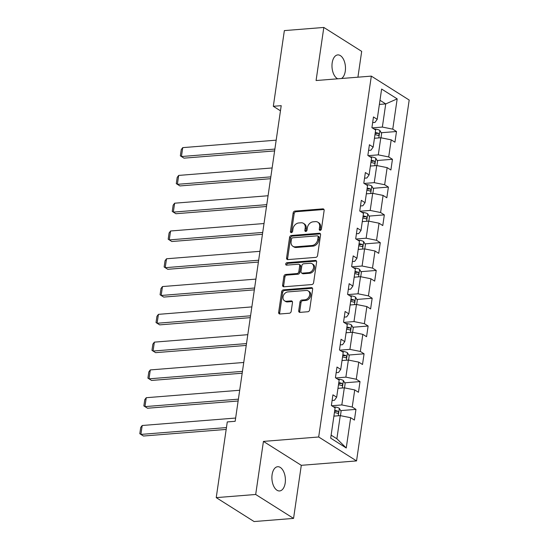 <?xml version="1.0" encoding="UTF-8"?>
<svg xmlns="http://www.w3.org/2000/svg" width="549" height="549" viewBox="0 0 549 549"><rect width="100%" height="100%" fill="white"/><g stroke="black" fill="none" stroke-linecap="round" stroke-linejoin="round"><path stroke-width="0.82" d="M320.163 230.374A1.304 1.009 -57.7 0 0 321.426 229.063L324.136 210.487A1.867 1.434 -57.7 0 0 323.581 209.032A1.867 1.434 -57.7 0 0 322.839 208.86L294.95 211.084A1.867 1.434 -57.7 0 0 293.145 212.957L290.435 231.534A1.304 1.009 -57.7 0 0 292.603 231.362L292.953 228.96A5.964 4.598 -57.7 0 1 298.731 222.969L301.058 222.784A5.964 4.598 -57.7 0 1 303.425 223.333A5.964 4.598 -57.7 0 1 305.196 227.979L304.846 230.388A1.304 1.009 -57.7 0 0 307.015 230.209L307.365 227.808A5.964 4.598 -57.7 0 1 313.143 221.817L315.462 221.631A5.964 4.598 -57.7 0 1 317.837 222.18A5.964 4.598 -57.7 0 1 319.607 226.833L319.257 229.235A1.304 1.009 -57.7 0 0 320.163 230.374M285.199 482.969A12.153 6.712 85.4 0 0 277.684 466.719A12.153 6.712 85.4 0 0 272.098 474.693A12.153 6.712 85.4 0 0 279.619 490.95A12.153 6.712 85.4 0 0 285.199 482.969M341.533 78.5A12.153 6.712 85.4 0 0 345.28 71.157A12.153 6.712 85.4 0 0 337.759 54.907A12.153 6.712 85.4 0 0 332.179 62.881A12.153 6.712 85.4 0 0 337.779 78.795M298.711 310.755A1.867 1.434 -57.7 0 0 299.267 312.203A1.867 1.434 -57.7 0 0 300.008 312.374L307.831 311.75A1.867 1.434 -57.7 0 0 309.636 309.883L312.642 289.248A1.867 1.434 -57.7 0 0 312.093 287.8A1.867 1.434 -57.7 0 0 311.352 287.621L283.462 289.851A1.867 1.434 -57.7 0 0 281.658 291.725L278.645 312.354A1.867 1.434 -57.7 0 0 279.201 313.802A1.867 1.434 -57.7 0 0 279.942 313.98L289.392 313.225A1.867 1.434 -57.7 0 0 291.196 311.352L292.487 302.52A1.867 1.434 -57.7 0 0 291.931 301.072A1.867 1.434 -57.7 0 0 291.19 300.9L286.503 301.271A4.989 3.843 -57.7 0 1 284.526 300.811A4.989 3.843 -57.7 0 1 283.359 295.705A4.989 3.843 -57.7 0 1 287.868 291.917L306.225 290.455A4.989 3.843 -57.7 0 1 308.209 290.915A4.989 3.843 -57.7 0 1 309.375 296.021A4.989 3.843 -57.7 0 1 304.867 299.809L301.806 300.049A1.867 1.434 -57.7 0 0 300.001 301.923L298.711 310.755L299.733 311.4A1.867 1.434 -57.7 0 0 299.871 312.381M263.431 441.403L255.69 494.477L216.231 497.627L254.091 521.55L293.557 518.4L301.298 465.319L356.548 460.913L318.681 436.99L263.431 441.403L301.298 465.319M357.921 77.189L361.688 51.373L323.821 27.45L316.08 80.531L371.323 76.119L318.681 436.99M323.821 27.45L284.361 30.6L273.32 106.3L280.457 110.809M216.231 497.627L227.272 421.927L235.164 421.296L281.212 105.669L273.32 106.3M315.764 257.378A1.867 1.434 -57.7 0 0 317.569 255.505L320.575 234.876A1.867 1.434 -57.7 0 0 320.026 233.421A1.867 1.434 -57.7 0 0 319.285 233.25L291.395 235.473A1.867 1.434 -57.7 0 0 289.591 237.346L286.578 257.975A1.867 1.434 -57.7 0 0 287.134 259.43A1.867 1.434 -57.7 0 0 287.875 259.602L315.764 257.378M316.608 262.065L313.603 282.694A1.867 1.434 -57.7 0 1 311.798 284.567L283.908 286.791A1.867 1.434 -57.7 0 1 283.167 286.619A1.867 1.434 -57.7 0 1 282.611 285.164L283.902 276.339A1.867 1.434 -57.7 0 1 285.706 274.466L297.016 273.56A1.867 1.434 -57.7 0 0 298.821 271.686L299.672 265.833A1.867 1.434 -57.7 0 0 299.123 264.378A1.867 1.434 -57.7 0 0 298.382 264.206L286.605 265.146A1.304 1.009 -57.7 0 1 286.962 262.697L315.318 260.439A1.867 1.434 -57.7 0 1 316.059 260.61A1.867 1.434 -57.7 0 1 316.608 262.065M356.548 460.913L409.19 100.042L371.323 76.119M355.958 409.382L352.225 407.022L354.723 389.92L358.456 392.281L360.014 381.596L356.28 379.235L358.772 362.134L362.512 364.495L364.069 353.81L360.336 351.449L362.827 334.348L366.56 336.709L368.125 326.024L364.385 323.663L366.883 306.562L370.616 308.922L372.174 298.231L368.441 295.877L370.932 278.775L374.672 281.136L376.23 270.444L372.496 268.09L374.988 250.989L378.721 253.35L380.285 242.658L376.545 240.297L379.043 223.203L382.777 225.564L384.334 214.872L380.601 212.511L383.092 195.417L386.832 197.777L388.39 187.085L384.657 184.725L387.148 167.63L390.888 169.984L392.446 159.299L388.706 156.939L391.204 139.844L394.937 142.198L396.495 131.513L392.761 129.152L397.181 98.875L381.624 89.048L377.204 119.325L373.471 116.964L371.913 127.656L375.646 130.017L373.155 147.111L369.415 144.751L367.857 155.442L371.591 157.803L369.1 174.898L365.366 172.537L363.802 183.229L367.542 185.589L365.044 202.684L361.311 200.33L359.753 211.015L363.486 213.376L360.995 230.47L357.255 228.116L355.697 238.801L359.43 241.162L356.939 258.256L353.199 255.903L351.641 266.588L355.381 268.948L352.883 286.05L349.15 283.689L347.592 294.374L351.326 296.734L348.828 313.836L345.095 311.475L343.537 322.16L347.27 324.521L344.779 341.622L341.039 339.261L339.481 349.946L343.221 352.307L340.723 369.408L336.99 367.048L335.432 377.733L339.165 380.093L336.667 397.195L332.934 394.834L331.376 405.519L335.11 407.88L330.69 438.164L346.247 447.991L350.667 417.707L354.4 420.067L355.958 409.382L340.654 410.604M337.958 388.349L344.312 387.841L341.821 404.936L331.726 405.745M332.111 400.468L334.451 400.283L336.667 397.195M341.821 404.936L352.225 407.022M344.312 387.841L354.723 389.92M342.013 360.556L348.368 360.055L345.87 377.149L335.782 377.959M336.166 372.682L338.5 372.496L340.723 369.408M345.87 377.149L356.28 379.235M348.368 360.055L358.772 362.134M346.069 332.769L352.417 332.269L349.926 349.363L339.838 350.173M340.222 344.896L342.555 344.71L344.779 341.622M349.926 349.363L360.336 351.449M352.417 332.269L362.827 334.348M350.125 304.983L356.473 304.475L353.981 321.577L343.887 322.387M344.271 317.109L346.611 316.924L348.828 313.836M353.981 321.577L364.385 323.663M356.473 304.475L366.883 306.562M354.174 277.197L360.528 276.689L358.03 293.79L347.942 294.593M348.327 289.323L350.667 289.138L352.883 286.05M358.03 293.79L368.441 295.877M360.528 276.689L370.932 278.775M358.229 249.411L364.584 248.903L362.086 266.004L351.998 266.807M352.383 261.537L354.716 261.351L356.939 258.256M362.086 266.004L372.496 268.09M364.584 248.903L374.988 250.989M362.285 221.624L368.633 221.117L366.142 238.218L356.047 239.021M356.431 233.75L358.772 233.565L360.995 230.47M366.142 238.218L376.545 240.297M368.633 221.117L379.043 223.203M366.334 193.838L372.689 193.33L370.191 210.432L360.103 211.235M360.487 205.964L362.827 205.779L365.044 202.684M370.191 210.432L380.601 212.511M372.689 193.33L383.092 195.417M370.39 166.052L376.744 165.544L374.246 182.645L364.159 183.448M364.543 178.178L366.876 177.993L369.1 174.898M374.246 182.645L384.657 184.725M376.744 165.544L387.148 167.63M374.445 138.266L380.793 137.758L378.302 154.859L368.207 155.662M368.592 150.392L370.932 150.206L373.155 147.111M378.302 154.859L388.706 156.939M380.793 137.758L391.204 139.844M379.38 104.42L385.734 103.919L382.351 127.073L372.263 127.876M372.647 122.605L374.988 122.413L377.204 119.325M382.351 127.073L392.761 129.152M379.983 100.282L385.734 103.919L397.181 98.875M255.69 494.477L293.557 518.4M331.129 435.151L336.88 438.781L340.256 415.627L333.909 416.135M336.88 438.781L346.247 447.991M340.256 415.627L350.667 417.707M381.191 132.734L396.495 131.513M377.136 160.521L392.446 159.299M373.087 188.307L388.39 187.085M369.031 216.093L384.334 214.872M364.975 243.88L380.285 242.658M360.926 271.666L376.23 270.444M356.871 299.452L372.174 298.231M352.815 327.238L368.125 326.024M348.766 355.031L364.069 353.81M344.71 382.818L360.014 381.596M320.293 230.354A1.304 1.009 -57.7 0 1 320.28 229.88L320.63 227.478A5.964 4.598 -57.7 0 0 318.859 222.832L317.837 222.18M303.425 223.333L304.448 223.978A5.964 4.598 -57.7 0 1 306.218 228.624L305.868 231.033A1.304 1.009 -57.7 0 0 305.889 231.5M323.999 209.505A1.867 1.434 -57.7 0 0 323.862 209.505L295.973 211.736A1.867 1.434 -57.7 0 0 294.168 213.602L291.457 232.179A1.304 1.009 -57.7 0 0 291.478 232.652M320.444 233.895A1.867 1.434 -57.7 0 0 320.307 233.895L292.418 236.125A1.867 1.434 -57.7 0 0 290.613 237.992L287.601 258.627A1.867 1.434 -57.7 0 0 287.738 259.608M318.125 236.969A1.304 1.009 -57.7 0 0 317.219 235.837L292.741 237.786A1.304 1.009 -57.7 0 0 291.478 239.096L291.107 241.635A5.964 4.598 -57.7 0 0 292.878 246.281A5.964 4.598 -57.7 0 0 295.252 246.83L311.983 245.499A5.964 4.598 -57.7 0 0 317.754 239.508L318.125 236.969L319.147 237.621A1.304 1.009 -57.7 0 0 318.763 236.598L317.741 235.953M292.878 246.281L293.9 246.926A5.964 4.598 -57.7 0 0 296.275 247.475L295.252 246.83M319.147 237.621L318.784 240.153A5.964 4.598 -57.7 0 1 313.005 246.144L296.275 247.475M299.123 264.378L300.145 265.03A1.867 1.434 -57.7 0 1 300.701 266.478L299.843 272.338A1.867 1.434 -57.7 0 1 298.038 274.205L286.729 275.111A1.867 1.434 -57.7 0 0 284.924 276.984L283.634 285.809A1.867 1.434 -57.7 0 0 283.771 286.791M316.478 261.077A1.867 1.434 -57.7 0 0 316.341 261.084L287.985 263.348A1.304 1.009 -57.7 0 0 286.743 265.14M308.751 272.627A4.989 3.843 -57.7 0 0 313.259 268.838A4.989 3.843 -57.7 0 0 312.1 263.733A4.989 3.843 -57.7 0 0 310.116 263.273L303.652 263.788A1.867 1.434 -57.7 0 0 301.847 265.661L300.989 271.515A1.867 1.434 -57.7 0 0 301.545 272.97A1.867 1.434 -57.7 0 0 302.286 273.141L308.751 272.627L309.773 273.272A4.989 3.843 -57.7 0 0 314.282 269.484A4.989 3.843 -57.7 0 0 313.122 264.378L312.1 263.733M301.545 272.97L302.568 273.615A1.867 1.434 -57.7 0 0 303.309 273.786L302.286 273.141M309.773 273.272L303.309 273.786M308.209 290.915L309.231 291.56A4.989 3.843 -57.7 0 1 310.398 296.666A4.989 3.843 -57.7 0 1 305.889 300.454L302.828 300.694A1.867 1.434 -57.7 0 0 301.024 302.568L299.733 311.4M284.526 300.811L285.549 301.456A4.989 3.843 -57.7 0 0 287.525 301.916L286.503 301.271M292.349 301.538A1.867 1.434 -57.7 0 0 292.212 301.545L287.525 301.916M312.511 288.266A1.867 1.434 -57.7 0 0 312.374 288.273L284.485 290.496A1.867 1.434 -57.7 0 0 282.68 292.37L279.667 312.999A1.867 1.434 -57.7 0 0 279.805 313.98M380.999 137.799L381.63 133.482L379.839 130.408A5.03 1.606 -171.7 0 0 375.736 129.159L373.917 128.919M274.877 149.081L181.431 156.534L182.735 147.633L276.174 140.173M375.269 138.197A5.03 1.606 -171.7 0 0 374.473 138.073M183.99 158.153L180.347 155.847L183.99 158.153L274.61 150.92M375.166 133.332L375.228 133.338A2.567 0.817 8.3 0 1 376.113 133.503L378.385 133.325A5.03 1.606 -171.7 0 0 375.276 132.549M374.967 134.683A5.03 1.606 8.3 0 1 378.076 135.459L378.419 135.521M378.076 135.459C379.222 135.226 379.325 134.519 378.385 133.325M180.347 155.847L181.252 149.616L182.735 147.633M376.943 165.585L377.575 161.269L375.784 158.194A5.03 1.606 -171.7 0 0 371.68 156.945L369.861 156.705M270.822 176.867L177.382 184.327L178.679 175.419L272.119 167.96M371.22 165.983A5.03 1.606 -171.7 0 0 370.417 165.86M179.942 185.939L176.291 183.634L179.942 185.939L270.554 178.706M371.11 161.118L371.172 161.125A2.567 0.817 8.3 0 1 372.057 161.289L374.329 161.111A5.03 1.606 -171.7 0 0 371.227 160.335M370.911 162.477A5.03 1.606 8.3 0 1 374.02 163.252L374.363 163.307M374.02 163.252C375.173 163.012 375.276 162.305 374.329 161.111M176.291 183.634L177.203 177.402L178.679 175.419M372.888 193.372L373.519 189.055L371.735 185.981A5.03 1.606 -171.7 0 0 367.631 184.732L365.806 184.491M266.766 204.653L173.326 212.113L174.623 203.205L268.07 195.746M367.164 193.77A5.03 1.606 -171.7 0 0 366.361 193.646M175.886 213.726L172.235 211.42L175.886 213.726L266.498 206.493M367.055 188.904L367.123 188.911A2.567 0.817 8.3 0 1 368.008 189.082L370.28 188.897A5.03 1.606 -171.7 0 0 367.171 188.122M366.856 190.263A5.03 1.606 8.3 0 1 369.964 191.038L370.307 191.093M369.964 191.038C371.117 190.798 371.22 190.091 370.28 188.897M172.235 211.42L173.148 205.189L174.623 203.205M368.839 221.158L369.47 216.841L367.679 213.767A5.03 1.606 -171.7 0 0 363.575 212.518L361.75 212.278M262.717 232.44L169.27 239.899L170.574 230.992L264.014 223.532M363.109 221.563A5.03 1.606 -171.7 0 0 362.313 221.432M171.83 241.512L168.186 239.206L171.83 241.512L262.449 234.286M363.006 216.69L363.067 216.697A2.567 0.817 8.3 0 1 363.953 216.869L366.224 216.683A5.03 1.606 -171.7 0 0 363.115 215.908M362.807 218.049A5.03 1.606 8.3 0 1 365.909 218.825L366.258 218.879M365.909 218.825C367.061 218.591 367.164 217.878 366.224 216.683M168.186 239.206L169.092 232.975L170.574 230.992M364.783 248.944L365.414 244.628L363.623 241.553A5.03 1.606 -171.7 0 0 359.52 240.304L357.701 240.064M258.661 260.226L165.222 267.686L166.519 258.778L259.958 251.318M359.053 249.349A5.03 1.606 -171.7 0 0 358.257 249.219M167.781 269.298L164.13 266.999L167.781 269.298L258.394 262.072M358.95 244.477L359.012 244.483A2.567 0.817 8.3 0 1 359.897 244.655L362.168 244.47A5.03 1.606 -171.7 0 0 359.06 243.694M358.751 245.835A5.03 1.606 8.3 0 1 361.86 246.611L362.203 246.666M361.86 246.611C363.006 246.377 363.115 245.664 362.168 244.47M164.13 266.999L165.036 260.761L166.519 258.778M360.727 276.73L361.359 272.421L359.574 269.346A5.03 1.606 -171.7 0 0 355.471 268.09L353.645 267.85M254.606 288.012L161.166 295.472L162.463 286.564L255.909 279.105M355.004 277.135A5.03 1.606 -171.7 0 0 354.201 277.005M163.726 297.084L160.075 294.786L163.726 297.084L254.338 289.858M354.894 272.263L354.963 272.27A2.567 0.817 8.3 0 1 355.848 272.441L358.113 272.256A5.03 1.606 -171.7 0 0 355.011 271.481M354.695 273.622A5.03 1.606 8.3 0 1 357.804 274.397L358.147 274.452M357.804 274.397C358.957 274.164 359.06 273.45 358.113 272.256M160.075 294.786L160.987 288.548L162.463 286.564M356.678 304.517L357.303 300.207L355.519 297.133A5.03 1.606 -171.7 0 0 351.415 295.884L349.589 295.637M250.557 315.799L157.11 323.258L158.414 314.351L251.854 306.898M350.948 304.921A5.03 1.606 -171.7 0 0 350.152 304.791M159.67 324.871L156.026 322.572L159.67 324.871L250.282 317.645M350.838 300.049L350.907 300.056A2.567 0.817 8.3 0 1 351.792 300.228L354.064 300.042A5.03 1.606 -171.7 0 0 350.955 299.267M350.646 301.408A5.03 1.606 8.3 0 1 353.748 302.183L354.091 302.238M353.748 302.183C354.901 301.95 355.004 301.236 354.064 300.042M156.026 322.572L156.932 316.334L158.414 314.351M352.623 332.303L353.254 327.993L351.463 324.919A5.03 1.606 -171.7 0 0 347.359 323.67L345.541 323.423M246.501 343.585L153.061 351.044L154.358 342.137L247.798 334.684M346.893 332.708A5.03 1.606 -171.7 0 0 346.096 332.577M155.614 352.657L151.97 350.358L155.614 352.657L246.233 345.431M346.79 327.835L346.851 327.842A2.567 0.817 8.3 0 1 347.737 328.014L350.008 327.828A5.03 1.606 -171.7 0 0 346.899 327.053M346.591 329.194A5.03 1.606 8.3 0 1 349.699 329.97L350.042 330.031M349.699 329.97C350.845 329.736 350.955 329.023 350.008 327.828M151.97 350.358L152.876 344.12L154.358 342.137M348.567 360.096L349.198 355.779L347.414 352.705A5.03 1.606 -171.7 0 0 343.303 351.456L341.485 351.209M242.445 371.371L149.005 378.831L150.302 369.923L243.749 362.47M342.844 360.494A5.03 1.606 -171.7 0 0 342.041 360.364M151.565 380.443L147.914 378.144L151.565 380.443L242.178 373.217M342.734 355.622L342.802 355.628A2.567 0.817 8.3 0 1 343.681 355.8L345.952 355.615A5.03 1.606 -171.7 0 0 342.851 354.839M342.535 356.98A5.03 1.606 8.3 0 1 345.644 357.756L345.987 357.818M345.644 357.756C346.796 357.523 346.899 356.809 345.952 355.615M147.914 378.144L148.827 371.906L150.302 369.923M344.518 387.882L345.143 383.566L343.358 380.491A5.03 1.606 -171.7 0 0 339.255 379.242L337.429 378.995M238.396 399.157L144.95 406.617L146.254 397.709L239.693 390.257M338.788 388.28A5.03 1.606 -171.7 0 0 337.992 388.15M147.509 408.236L143.859 405.931L147.509 408.236L238.122 401.003M338.678 383.408L338.747 383.415A2.567 0.817 8.3 0 1 339.632 383.586L341.903 383.408A5.03 1.606 -171.7 0 0 338.795 382.632M338.486 384.767A5.03 1.606 8.3 0 1 341.588 385.542L341.931 385.604M341.588 385.542C342.741 385.309 342.844 384.595 341.903 383.408M143.859 405.931L144.771 399.693L146.254 397.709M340.462 415.668L341.094 411.352L339.303 408.278A5.03 1.606 -171.7 0 0 335.199 407.029L333.38 406.788M226.449 427.575L140.901 434.403L142.198 425.496L235.638 418.043M334.732 416.067A5.03 1.606 -171.7 0 0 333.936 415.936M143.454 436.023L139.81 433.717L143.454 436.023L226.181 429.421M334.629 411.194L334.691 411.201A2.567 0.817 8.3 0 1 335.576 411.373L337.848 411.194A5.03 1.606 -171.7 0 0 334.739 410.419M334.43 412.553A5.03 1.606 8.3 0 1 337.539 413.328L337.882 413.39M337.539 413.328C338.685 413.095 338.788 412.381 337.848 411.194M139.81 433.717L140.716 427.479L142.198 425.496M320.63 227.478L319.607 226.833M305.868 231.033L304.846 230.388M306.218 228.624L305.196 227.979M291.457 232.179L290.435 231.534M294.168 213.602L293.145 212.957M295.973 211.736L294.95 211.084M323.862 209.505L322.839 208.86M320.28 229.88L319.257 229.235M287.601 258.627L286.578 257.975M290.613 237.992L289.591 237.346M292.418 236.125L291.395 235.473M320.307 233.895L319.285 233.25M313.005 246.144L311.983 245.499M318.784 240.153L317.754 239.508M283.634 285.809L282.611 285.164M284.924 276.984L283.902 276.339M286.729 275.111L285.706 274.466M298.038 274.205L297.016 273.56M299.843 272.338L298.821 271.686M300.701 266.478L299.672 265.833M287.985 263.348L286.962 262.697M316.341 261.084L315.318 260.439M301.024 302.568L300.001 301.923M302.828 300.694L301.806 300.049M305.889 300.454L304.867 299.809M292.212 301.545L291.19 300.9M279.667 312.999L278.645 312.354M282.68 292.37L281.658 291.725M284.485 290.496L283.462 289.851M312.374 288.273L311.352 287.621M378.803 137.916L379.887 130.484M375.612 129.996L375.736 129.159M374.747 165.702L375.832 158.27M371.563 157.783L371.68 156.945M370.692 193.488L371.776 186.063M367.507 185.569L367.631 184.732M366.643 221.274L367.727 213.849M363.452 213.355L363.575 212.518M362.587 249.068L363.671 241.635M359.403 241.141L359.52 240.304M358.531 276.854L359.616 269.422M355.347 268.928L355.471 268.09M354.482 304.64L355.567 297.208M351.291 296.714L351.415 295.884M350.427 332.426L351.511 324.994M347.236 324.5L347.359 323.67M346.371 360.213L347.455 352.781M343.187 352.286L343.303 351.456M342.315 387.999L343.399 380.567M339.131 380.073L339.255 379.242M338.266 415.785L339.351 408.353M335.075 407.859L335.199 407.029"/></g></svg>
